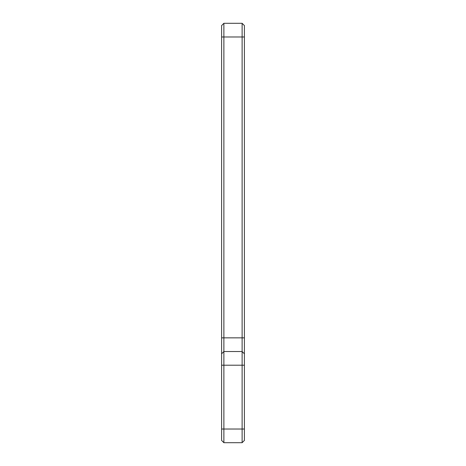 <?xml version="1.0" encoding="UTF-8"?>
<svg xmlns="http://www.w3.org/2000/svg" width="466" height="466" viewBox="0 0 466 466"><rect width="100%" height="100%" fill="white"/><g stroke="black" fill="none" stroke-linecap="round" stroke-linejoin="round"><path stroke-width="0.7" d="M223.884 23.3L242.116 23.3L242.116 337.85L221.6 337.85L221.6 353.805L221.6 25.578L223.884 23.3L223.884 351.527L242.116 351.527L242.116 442.7L242.116 429.023L223.884 429.023L223.884 442.7L242.116 442.7L244.4 440.422L244.4 429.023L242.116 429.023M221.6 429.023L221.6 353.805L223.884 351.527L221.6 353.805L223.884 351.527L223.884 442.7L221.6 440.422L221.6 429.023L223.884 429.023M242.116 351.527L244.4 353.805L242.116 351.527L242.116 337.85L242.116 351.527L244.4 353.805L244.4 337.85L244.4 429.023M242.116 23.3L244.4 25.578L244.4 337.85L242.116 337.85M221.6 365.204L244.4 365.204M221.6 36.977L244.4 36.977"/></g></svg>
